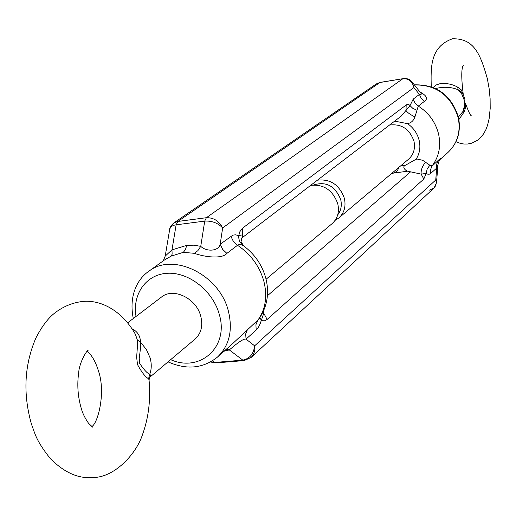 <?xml version="1.0" encoding="UTF-8"?>
<svg xmlns="http://www.w3.org/2000/svg" width="516" height="516" viewBox="0 0 516 516"><rect width="100%" height="100%" fill="white"/><g stroke="black" fill="none" stroke-linecap="round" stroke-linejoin="round"><path stroke-width="0.77" d="M458.911 119.557L464.458 111.437L465.238 108.483L465.258 104.729M137.359 340.005L135.366 334.252C121.957 310.484 100.194 298.97 81.27 301.641C72.047 302.963 63.597 306.465 55.922 312.135C48.781 317.256 42.08 325.931 35.817 338.161C24.329 365.083 22.865 393.702 31.418 424.017C35.198 434.059 35.804 440.258 50.323 458.589C64.126 472.398 78.019 478.693 92.003 477.487C113.578 478.358 136.018 454.532 142.422 434.853C148.627 417.721 150.84 399.423 149.053 379.97L148.582 378.718C145.454 377.132 141.758 372.417 137.501 364.573L136.643 357.253L137.559 344.649L137.359 340.005L140.462 342.153L140.604 343.424L140.565 347.532L139.236 358.594L139.733 363.496C143.964 369.811 147.305 373.39 149.75 374.223L150.73 375.396L149.911 377.125M462.949 93.809L461.104 89.7L457.692 87.165C452.784 84.366 447.095 83.134 440.638 83.476L436.201 84.953L433.195 87.43M313.767 184.941C326.215 181.148 335.194 186.018 340.702 199.557C342.05 205.458 341.057 210.554 337.722 214.83M335.123 220.351L338.793 217.997C344.256 213.005 346.113 206.445 344.372 198.318C339.451 184.857 330.485 178.8 317.469 180.149M435.691 88.539C443.676 86.527 451.165 86.933 458.163 89.758L462.317 92.77L464.884 98.814L464.671 107.857L463.097 111.295L458.421 117.074M389.548 125.04C401.506 123.627 409.646 129.013 413.961 141.197C415.445 148.569 413.645 154.574 408.562 159.212L338.793 217.997M394.669 121.125L407.608 123.672C411.188 122.911 413.632 120.647 414.935 116.887L418.27 106.103L424.449 101.349C428.183 98.717 426.713 95.595 420.037 91.996M411.949 81.851L421.417 93.854L421.069 94.447L419.418 94.434L413.187 99.117L415.032 103.116L418.27 106.103C428.764 112.778 435.53 122.086 438.581 134.037C441.115 146.034 439.026 156.561 432.311 165.604L429.841 165.223L422.649 160.289L417.502 159.121L416.077 159.238L405.576 165.172C401.003 167.107 406.75 171.409 407.621 171.189L421.166 174.118L426.197 173.421L427.583 174.137L429.248 174.227L430.757 173.408L436.742 168.042L438.007 164.552C439.045 160.682 439.69 159.018 439.942 159.554L439.535 159.941M266.082 279.259L332.175 223.576C337.67 218.545 339.534 211.934 337.767 203.743C332.788 190.159 323.738 184.038 310.632 185.379M194.332 253.311L183.296 252.35L171.228 256.084L164.346 260.058L148.653 271.384C172.918 251.866 219.668 274.68 228.401 311.161C232.993 330.375 229.323 345.707 217.391 357.149L233.039 343.256L258.684 319.307C267.256 307.026 269.61 293.249 265.759 277.982C262.051 264.856 254.691 254.169 243.681 245.906L240.591 244.507L238.089 244.842L226.879 253.388C222.351 259.032 205.31 257.31 194.332 253.311L197.88 250.653L200.75 246.358C206.781 252.163 218.784 251.137 220.177 244.249L232.922 235.115L235.677 234.806L238.476 235.657L242.688 234.793L243.184 236.218L242.23 237.663M149.666 377.344L195.074 339.089C201.201 333.459 203.091 325.828 200.75 316.205C196.377 298.254 173.234 287.135 161.424 297.1L127.633 322.842M131.98 328.744C137.559 331.53 140.384 336 140.462 342.153L146.351 349.429L150.079 357.801C151.736 363.754 151.627 369.23 149.75 374.223L148.582 378.718M391.354 173.711L392.998 173.195C396.069 172.344 397.997 170.435 398.771 167.455M263.47 311.18L263.773 313.302L260.18 323.738L258.4 327.35L256.691 329.55L246.035 339.135C242.585 338.232 232.858 347.062 229.304 349.919L224.06 351.222M413.187 99.117L410.091 105.503L401.3 116.048L241.991 237.863M169.68 229.439L165.21 256.097L171.976 249.867L186.734 245.384L185.45 249.615L183.296 252.35M169.687 229.439C170.403 226.821 172.55 225.286 176.13 224.821L171.976 249.867L172.131 254.195L171.228 256.084M186.734 245.384L193.887 245.177L200.75 246.358L204.717 221.1L206.381 217.707L402.925 78.69L379.705 82.554L376.261 83.953L173.84 222.931L177.846 221.454L206.381 217.707C213.637 217.565 219.061 220.983 222.641 227.962L220.177 244.249L222.693 249.422L226.879 253.388M376.261 83.953L380.06 82.405L177.846 221.454L176.13 224.821L204.717 221.1C212.102 220.745 218.075 223.035 222.641 227.962L413.909 87.546L419.418 94.434L421.243 98.395L424.449 101.349M380.06 82.405L402.925 78.69C408.666 78.426 412.329 81.38 413.909 87.546L412.065 81.992M247.538 329.395L245.693 333.891L246.035 339.135L254.633 345.836C253.672 353.918 249.725 358.685 242.804 360.123L229.304 349.919L226.343 349.203M439.896 159.612C441.122 158.135 440.587 158.36 438.29 160.302L436.555 164.488L436.742 168.042L435.73 180.013L254.633 345.836C255.349 350.325 254.175 354.195 251.111 357.465L250.905 357.653M436.452 182.928L435.73 180.013C436.717 183.045 436.11 185.754 433.898 188.127L429.377 190.165M210.593 361.974L214.488 362.477L242.804 360.123L244.171 360.574L251.111 357.465L433.898 188.127M243.681 245.913L241.043 241.675L242.688 234.793L242.649 228.098L406.434 104.8L407.775 104.432L409.214 104.864L412.781 108.296L416.838 110.211M242.526 245.197L239.43 241.12L238.469 236.483L239.895 231.639L242.649 228.098M429.841 165.223L427.158 169.003L426.197 173.421L423.797 179.065L267.153 319.449L263.773 313.302L262.586 313.012M267.153 319.449L264.747 320.771L262.586 320.771L261.264 320.288L259.929 317.553M463.639 113.101L463.097 111.295L464.619 104.987L464.168 99.988L461.955 94.434L458.163 89.758L457.692 87.165M414.935 116.887C409.981 114.442 407.008 112.294 406.008 110.437L406.182 104.974M423.797 179.065L421.166 174.118C420.779 170.183 422.269 166.165 425.642 162.063M414.419 84.947C436.381 84.643 450.965 95.499 458.169 117.525C460.923 131.709 457.492 143.377 447.869 152.543L439.858 159.657M407.608 123.672C413.542 127.878 417.399 133.463 419.173 140.436C420.701 147.428 419.669 153.697 416.077 159.238M170.654 359.665C200.137 372.823 229.246 346.894 219.274 314.373C213.037 291.172 189.243 272.242 167.874 273.254C146.428 273.983 132.18 293.894 136.018 316.45M230.852 236.225L233.329 241.327L237.463 245.242C250.712 254.136 259.516 266.146 263.87 281.272C267.578 296.429 265.534 309.465 257.736 320.365L255.897 324.809L256.22 329.995M267.411 295.758L410.349 172.034M392.998 173.195L407.621 171.189M212.366 360.923L215.881 362.922L244.171 360.574M405.576 165.172L400.68 165.849M438.29 160.302L431.673 166.545L430.57 169.822L430.757 173.408M455.989 141.681L460.227 143.345L463.884 144.022L467.644 144.016L471.798 143.164L477.597 140.242L480.673 137.566L483.666 133.76L485.93 129.574L487.614 125.072L489.187 118.383L490.2 108.366L490.116 98.672L489.142 88.61L487.33 78.606C480.506 54.825 474.398 38.178 452.409 38.797C429.635 46.969 430.912 68.235 431.228 86.694M471.198 115.623C470.289 115.449 468.335 111.237 465.348 103M92.764 427.216L88.591 423.365C84.837 417.915 82.347 412.768 81.128 407.924C77.787 396.288 76.987 384.401 78.735 372.268C79.406 362.277 87.146 349.758 88.062 350.493M463.252 94.376C461.22 77.948 461.278 68.177 463.433 65.055L463.42 65.074M414.342 84.85C436.542 84.289 451.236 95.034 458.421 117.087C461.214 131.322 457.698 143.138 447.869 152.543M217.391 357.149C203.033 368.521 186.579 370.095 168.042 361.864M91.725 426.577C97.711 423.862 106.148 392.682 98.375 370.694C95.473 361.406 91.719 354.931 87.114 351.273M149.06 379.963L149.627 377.383M148.653 271.384C137.211 279.169 128.671 296.107 133.302 318.52M169.7 229.336C169.538 227.685 170.919 225.55 173.847 222.931M215.881 362.922L210.509 362.019M241.049 241.714L241.043 241.675C241.333 238.921 241.656 237.644 242.004 237.844L241.94 237.902M163.269 260.838L165.21 256.097M403.273 78.542C407.292 78.271 410.22 79.419 412.065 81.999M434.091 187.94L436.459 182.883L438.007 164.552"/></g></svg>
